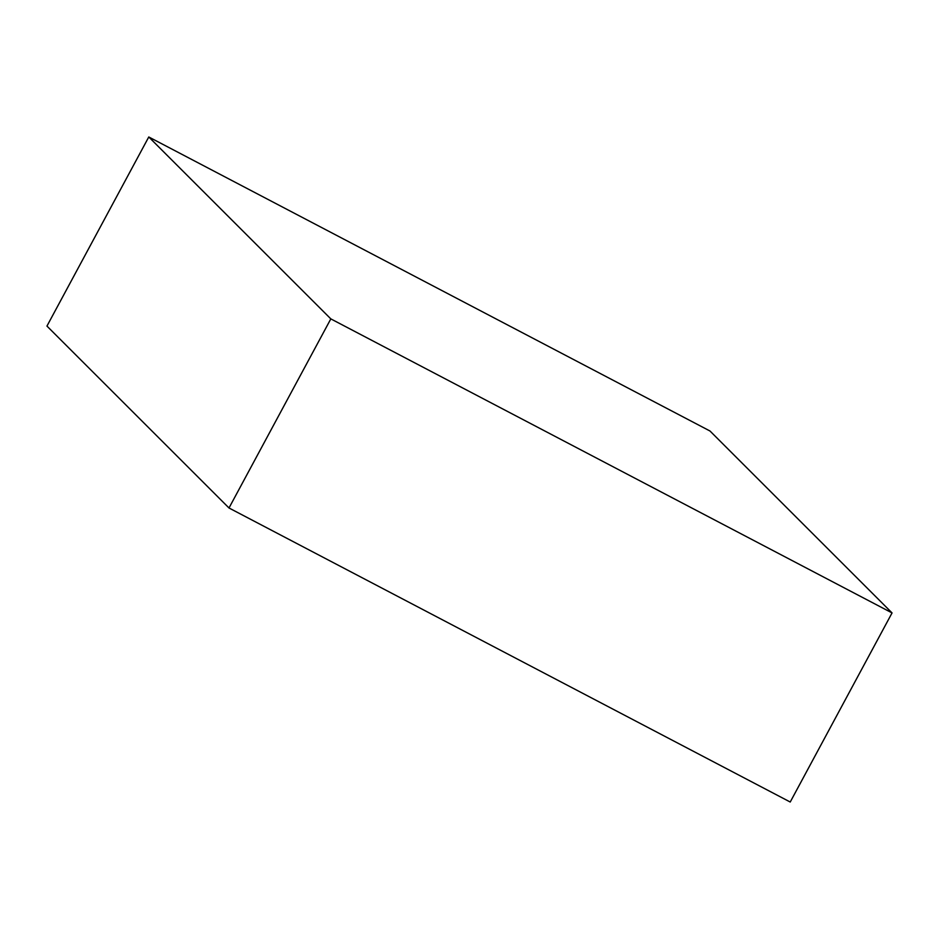 <?xml version="1.0" encoding="UTF-8"?>
<svg xmlns="http://www.w3.org/2000/svg" width="939" height="939" viewBox="0 0 939 939"><rect width="100%" height="100%" fill="white"/><g stroke="black" fill="none" stroke-linecap="round" stroke-linejoin="round"><path stroke-width="1.41" d="M228.999 507.987L330.821 318.884L892.05 612.921L790.227 802.023L228.999 507.987L46.95 326.079L148.773 136.977L46.95 326.079L228.999 507.987L330.821 318.884L148.773 136.977L330.821 318.884L892.05 612.921L710.001 431.013L148.773 136.977L710.001 431.013L892.05 612.921L790.227 802.023L228.999 507.987"/></g></svg>
